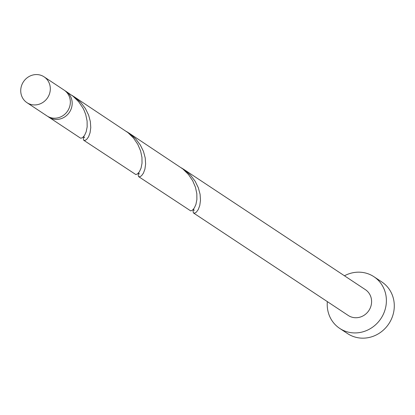 <?xml version="1.0" encoding="UTF-8"?>
<svg xmlns="http://www.w3.org/2000/svg" width="415" height="415" viewBox="0 0 415 415"><rect width="100%" height="100%" fill="white"/><g stroke="black" fill="none" stroke-linecap="round" stroke-linejoin="round"><path stroke-width="0.62" d="M50.298 87.996A15.495 14.473 -56.5 0 0 44.078 76.837A15.495 14.473 -56.5 0 0 28.381 76.936A15.495 14.473 -56.5 0 0 20.75 91.513A15.495 14.473 -56.5 0 0 26.965 102.671A15.495 14.473 -56.5 0 0 42.662 102.572A15.495 14.473 -56.5 0 0 50.298 87.996M44.078 76.837L64.102 90.102A15.495 14.473 123.5 0 1 70.322 101.26A15.495 14.473 123.5 0 1 62.691 115.837A15.495 14.473 123.5 0 1 46.994 115.935L26.965 102.671M327.342 301.622A30.99 28.951 -56.5 0 0 327.259 306.068A30.99 28.951 -56.5 0 0 339.693 328.384A30.99 28.951 -56.5 0 0 371.088 328.187A30.99 28.951 -56.5 0 0 386.349 299.028A30.99 28.951 -56.5 0 0 373.915 276.712A30.99 28.951 -56.5 0 0 344.455 275.783M339.693 328.384L347.594 333.619A30.99 28.951 -56.5 0 0 378.988 333.421A30.99 28.951 -56.5 0 0 394.25 304.262A30.99 28.951 -56.5 0 0 381.816 281.946L373.915 276.712M193.686 209.388L193.053 211.308L193.38 212.843L194.625 213.175L196.404 212.091L198.266 209.523L199.765 205.534L200.487 200.352L200.087 194.293L198.344 187.782L195.154 181.272L190.563 175.223L184.748 170.057L181.5 167.919M193.597 213.04L348.247 315.467A15.495 14.473 -56.5 0 0 363.945 315.369A15.495 14.473 -56.5 0 0 371.575 300.787A15.495 14.473 -56.5 0 0 365.361 289.629L183.28 169.03M64.999 90.745A15.495 14.473 123.5 0 1 65.949 91.321A15.495 14.473 123.5 0 1 72.163 102.479A15.495 14.473 123.5 0 1 64.533 117.056A15.495 14.473 123.5 0 1 48.835 117.16A15.495 14.473 123.5 0 1 47.938 116.511M65.949 91.321L73.232 96.379L78.731 101.825L82.953 108.045L84.131 110.406L85.744 114.602L87.098 121.035L87.16 126.886L86.185 131.773L84.546 135.383L82.658 137.547L80.987 138.226L80.37 138.045L48.835 117.16M83.955 136.711L83.327 138.631L83.654 140.171L84.899 140.498L86.673 139.414L88.54 136.846L90.039 132.862L90.761 127.675L90.361 121.616L88.618 115.105L85.428 108.595L80.837 102.547L75.022 97.38L71.769 95.243M73.554 96.358L128.095 132.717L133.599 138.164L137.816 144.384L140.607 150.941L141.961 157.373L142.023 163.225L141.053 168.111L139.409 171.722L137.521 173.885L135.85 174.565L83.872 140.363M138.818 173.05L138.19 174.969L138.517 176.505L139.762 176.837L141.536 175.753L143.403 173.185L144.902 169.201L145.624 164.013L145.224 157.954L143.481 151.444L140.291 144.934L135.7 138.885L129.885 133.718L126.632 131.581M128.417 132.696L182.958 169.05L188.462 174.502L192.679 180.722L195.47 187.279L196.829 193.706L196.886 199.563L195.916 204.45L194.272 208.06L192.384 210.223L190.713 210.903L138.734 176.702M83.7 136.54L84.51 137.681M138.563 172.879L139.373 174.02M193.426 209.217L194.236 210.358L193.426 209.217"/></g></svg>

